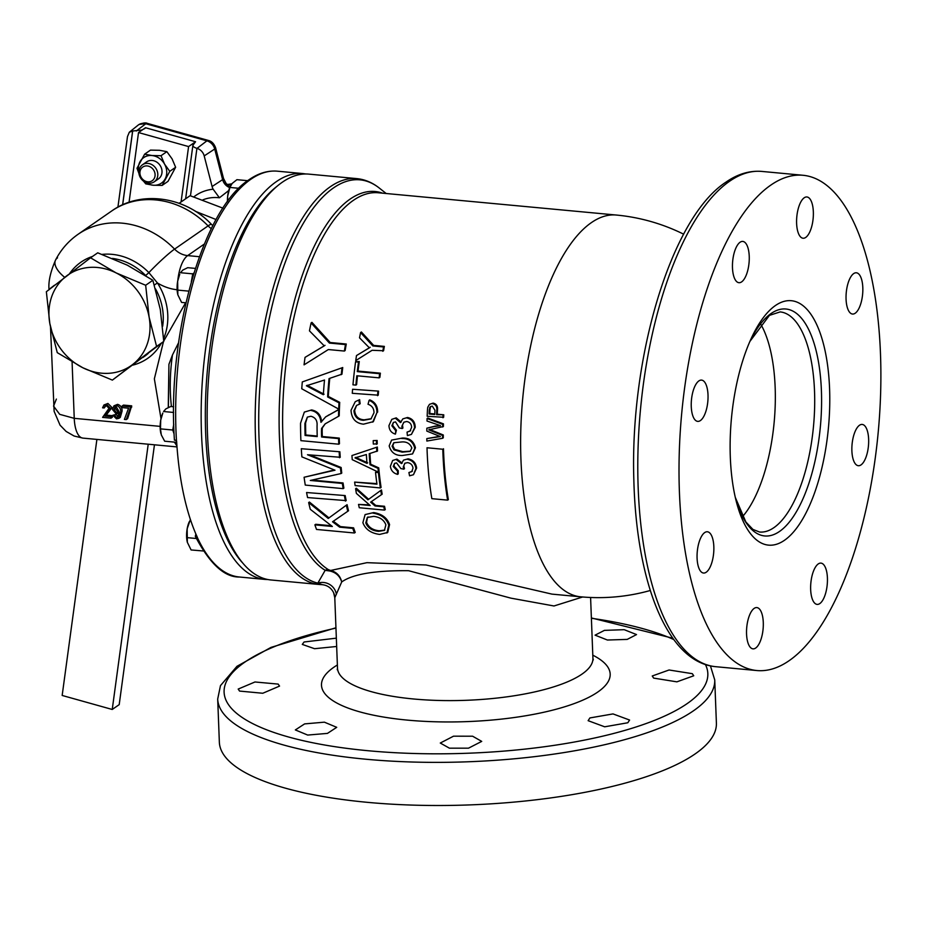 <?xml version="1.0" encoding="UTF-8"?>
<svg xmlns="http://www.w3.org/2000/svg" width="927" height="927" viewBox="0 0 927 927"><rect width="100%" height="100%" fill="white"/><g stroke="black" fill="none" stroke-linecap="round" stroke-linejoin="round"><path stroke-width="1.39" d="M811.438 227.509A20.73 8.227 95.3 0 0 806.907 196.964A20.73 8.227 95.3 0 0 798.518 207.694A20.73 8.227 95.3 0 0 803.049 238.239A20.73 8.227 95.3 0 0 811.438 227.509M749.236 256.246A20.73 8.227 95.3 0 0 742.782 241.426A20.73 8.227 95.3 0 0 732.481 267.868A20.73 8.227 95.3 0 0 738.923 282.7A20.73 8.227 95.3 0 0 749.236 256.246M705.018 382.619A20.73 8.227 95.3 0 0 701.565 380.105A20.73 8.227 95.3 0 0 692.11 395.261A20.73 8.227 95.3 0 0 694.242 418.853A20.73 8.227 95.3 0 0 697.707 421.379A20.73 8.227 95.3 0 0 707.162 406.223A20.73 8.227 95.3 0 0 705.018 382.619M704.694 532.585A20.73 8.227 95.3 0 0 697.069 554.96A20.73 8.227 95.3 0 0 703.523 573.037A20.73 8.227 95.3 0 0 706.223 572.226A20.73 8.227 95.3 0 0 713.848 549.85A20.73 8.227 95.3 0 0 707.394 531.774A20.73 8.227 95.3 0 0 704.694 532.585M748.46 618.309A20.73 8.227 95.3 0 0 752.991 648.854A20.73 8.227 95.3 0 0 761.38 638.124A20.73 8.227 95.3 0 0 756.849 607.579A20.73 8.227 95.3 0 0 748.46 618.309M810.661 589.572A20.73 8.227 95.3 0 0 817.116 604.392A20.73 8.227 95.3 0 0 827.417 577.95A20.73 8.227 95.3 0 0 820.974 563.118A20.73 8.227 95.3 0 0 810.661 589.572M854.879 463.199A20.73 8.227 95.3 0 0 858.332 465.713A20.73 8.227 95.3 0 0 867.788 450.557A20.73 8.227 95.3 0 0 865.656 426.965A20.73 8.227 95.3 0 0 862.203 424.439A20.73 8.227 95.3 0 0 852.736 439.595A20.73 8.227 95.3 0 0 854.879 463.199M855.204 313.233A20.73 8.227 95.3 0 0 862.828 290.858A20.73 8.227 95.3 0 0 856.374 272.781A20.73 8.227 95.3 0 0 853.674 273.592A20.73 8.227 95.3 0 0 846.05 295.968A20.73 8.227 95.3 0 0 852.504 314.044A20.73 8.227 95.3 0 0 855.204 313.233M336.339 638.158L304.068 641.994L302.295 644.416L314.554 648.703L336.663 646.478M278.158 684.091L254.971 681.982L238.181 689.074L239.572 691.078L262.77 693.257L279.548 686.096L278.158 684.091M324.38 722.168L304.624 723.894L295.342 729.931L307.683 735.065L327.44 733.396L336.721 727.324L324.38 722.168M453.512 736.189L440.29 743.037L449.398 748.17L468.494 748.182L481.716 741.391L472.608 736.212L453.512 736.189M589.896 717.938L588.135 720.685L604.682 726.803L627.822 722.759L629.584 720.036L613.014 713.917L589.896 717.938M653.639 678.101L676.884 681.843L693.72 675.783L692.318 673.674L669.062 669.989L652.249 675.992L653.639 678.101M607.405 640.024L627.208 639.398L636.536 634.578L624.219 629.688L604.416 630.372L595.076 635.157L607.405 640.024M775.436 305.528A122.77 48.714 -84.7 0 1 829.572 388.506A122.77 48.714 -84.7 0 1 784.462 540.29A122.77 48.714 -84.7 0 1 736.05 500.545A122.77 48.714 -84.7 0 1 751.218 338.482A122.77 48.714 -84.7 0 1 775.436 305.528M760.627 323.94A110.533 43.859 -84.7 0 1 774.149 422.364A110.533 43.859 -84.7 0 1 742.597 516.571M112.376 380.105L163.766 341.437L160.301 309.479L152.851 280.278L145.666 285.261L149.131 317.219A55.272 48.123 55.3 0 1 132.491 364.647A55.272 48.123 55.3 0 1 82.827 367.752A55.272 48.123 55.3 0 1 49.815 323.442A55.272 48.123 55.3 0 1 51.692 296.686A55.272 48.123 55.3 0 1 66.454 276.026A55.272 48.123 55.3 0 1 116.118 272.909A55.272 48.123 55.3 0 1 149.131 317.219L156.582 346.42L112.376 380.105L82.827 367.752L57.265 352.642L49.815 323.442L46.362 291.715L90.556 257.799L116.118 272.909L145.666 285.261M139.432 168.691A10.359 9.027 55.3 0 1 142.434 164.786A10.359 9.027 55.3 0 1 153.882 166.049A10.359 9.027 55.3 0 1 157.231 177.903A10.359 9.027 55.3 0 1 154.241 181.808A10.359 9.027 55.3 0 1 142.793 180.545A10.359 9.027 55.3 0 1 139.432 168.691M154.241 181.808L158.459 178.888A10.359 9.027 -124.7 0 0 161.449 174.971A10.359 9.027 -124.7 0 0 158.1 163.129A10.359 9.027 -124.7 0 0 146.651 161.854L142.434 164.786M140.371 170.186A8.308 7.231 55.3 0 1 150.116 166.802A8.308 7.231 55.3 0 1 154.635 177.567A8.308 7.231 55.3 0 1 144.89 180.939A8.308 7.231 55.3 0 1 140.371 170.186M222.955 208.158L190.105 195.69L179.108 203.314M174.682 439.827L176.605 441.067A203.801 80.869 95.3 0 0 197.428 537.475L195.319 536.362L195.794 534.265M178.575 342.723L172.48 354.96A85.191 33.801 -84.7 0 0 171.437 406.547M217.694 699.039A248.714 72.306 177.8 0 0 365.678 759.201A248.714 72.306 177.8 0 0 714.74 679.943L716.397 723.083A248.714 72.306 177.8 0 1 367.335 802.33A248.714 72.306 177.8 0 1 219.351 742.179L217.694 699.039L220.475 685.621L236.976 666.304L270.997 647.394L335.945 627.764M582.654 596.988L553.998 605.98L510.951 598.158L408.61 570.708C375.029 570.372 352.735 574.114 341.715 581.947L334.786 597.741L337.498 668.066A127.81 37.15 -2.2 0 0 413.546 698.981A127.81 37.15 -2.2 0 0 592.921 658.251L593.303 659.897M770.812 185.11A248.714 98.679 95.3 0 0 679.248 453.558A248.714 98.679 95.3 0 0 756.78 670.534A248.714 98.679 95.3 0 0 789.086 660.708A248.714 98.679 95.3 0 0 880.65 392.26A248.714 98.679 95.3 0 0 803.13 175.284A248.714 98.679 95.3 0 0 770.812 185.11M321.032 584.589A203.801 80.869 -84.7 0 1 318.9 584.45L270.869 579.966A203.801 80.869 -84.7 0 1 207.347 402.156A203.801 80.869 -84.7 0 1 282.376 182.179A203.801 80.869 -84.7 0 1 308.853 174.125L356.883 178.621C364.96 179.444 372.457 182.607 379.352 188.1A202.874 80.498 95.3 0 0 333.593 187.857A202.874 80.498 95.3 0 0 259.085 401.403A202.874 80.498 95.3 0 0 317.834 583.129L325.18 570.314A6.906 6.222 121.3 0 1 328.494 569.711L330.649 570.464L366.953 562.666L426.038 564.983L551.982 594.126M443.488 448.761A191.715 76.072 95.3 0 0 448.344 499.641L447.625 500.14A193.43 76.744 -84.7 0 1 442.793 449.236L427.011 447.764A193.43 76.744 95.3 0 0 431.843 498.656L447.625 500.14M433.106 403.118L429.479 404.346L433.106 403.118C436.42 403.836 437.88 406.096 437.498 409.896A191.715 76.072 -84.7 0 0 437.277 414.195L443.755 414.798A191.715 76.072 -84.7 0 0 443.651 417.266L427.162 416.281A193.43 76.744 -84.7 0 1 427.463 409.838L427.753 407.243L429.479 404.346M412.028 471.391L408.911 472.538L411.704 471.646L413.013 468.181C412.538 465.006 410.731 463.152 407.59 462.631L404.844 463.233L403.257 467.023L404.856 463.361M403.257 467.023L403.778 469.178L404.485 468.691L403.952 466.536M403.778 469.178L400.835 468.564L396.582 462.909L394.508 463.396L393.268 466.49L397.544 471.159L397.544 474.381L398.239 473.894L398.239 470.673L393.975 466.014L394.508 463.616M396.93 459.108L392.654 460.499L396.93 459.108L402.191 463.106M408.089 458.83L403.535 460.128L408.089 458.83C413.083 459.862 415.933 462.944 416.629 468.089L413.465 474.717L409.56 475.818L408.911 472.538M370.186 347.277L356.489 355.562L369.386 347.834L359.525 337.822A193.43 76.744 -84.7 0 1 360.568 332.573L361.403 331.993L373.639 345.389L384.346 346.397A191.715 76.072 -84.7 0 0 383.593 350.742L372.098 350.29L355.759 360.603A193.43 76.744 -84.7 0 1 356.489 355.562M355.887 385.099L352.967 384.832A193.43 76.744 -84.7 0 1 355.586 361.797L358.506 362.075A193.43 76.744 95.3 0 0 357.277 371.611L379.618 373.697A193.43 76.744 95.3 0 0 379.155 377.857L356.814 375.759A193.43 76.744 95.3 0 0 355.887 385.099L356.605 384.601A191.715 76.072 -84.7 0 1 357.486 375.829M379.155 377.857L379.896 377.335A191.715 76.072 -84.7 0 1 380.371 373.187L358.031 371.09A191.715 76.072 -84.7 0 1 359.27 361.542L355.586 361.797M378.564 391.124L352.584 389.259L378.564 391.124A191.715 76.072 -84.7 0 0 378.251 395.169L352.283 393.303A193.43 76.744 -84.7 0 1 352.584 389.259M377.637 412.133C377.695 406.119 375.076 402.04 369.803 399.885L369.085 400.371C374.334 402.469 376.953 406.547 376.941 412.631L373.372 421.646L363.5 424.172C355.69 423.28 351.53 418.645 351.032 410.279L355.25 401.692L359.606 399.653L355.25 401.692M358.888 400.151L359.433 404.195L360.151 403.708L359.606 399.653M371.321 418.691L364.241 419.827C358.378 419.479 355.18 416.293 354.647 410.255L356.559 405.481M377.127 440.464L373.199 440.638L377.127 440.464A191.715 76.072 -84.7 0 0 377.231 443.871L373.303 444.045A193.43 76.744 -84.7 0 1 373.199 440.638M377.347 447.034L351.947 455.539L377.347 447.034A191.715 76.072 -84.7 0 0 377.521 450.974L369.213 453.697A193.43 76.744 95.3 0 0 370 464.717L370.696 464.242A191.715 76.072 -84.7 0 1 369.919 453.488M370 464.717L378.019 468.355A193.43 76.744 95.3 0 0 378.39 472.156L379.097 471.669A191.715 76.072 -84.7 0 1 378.726 467.868L370.696 464.242M325.029 345.331L305.029 357.382L324.241 345.875L309.456 330.858A193.43 76.744 -84.7 0 1 311.09 322.944L311.935 322.353L330.209 342.515L346.258 344.021A191.715 76.072 -84.7 0 0 345.157 350.51L344.38 351.055L328.332 349.549L304.068 364.844A193.43 76.744 -84.7 0 1 305.029 357.382M342.735 367.544L302.295 381.936L342.735 367.544A191.715 76.072 -84.7 0 0 341.97 374.172L329.062 378.575A193.43 76.744 95.3 0 0 327.613 396.93L328.32 396.432A191.715 76.072 -84.7 0 1 329.757 378.355M327.613 396.93L339.004 402.828A193.43 76.744 95.3 0 0 338.726 409.108L339.433 408.622A191.715 76.072 -84.7 0 1 339.711 402.341L328.32 396.432M334.427 469.989L304.091 477.266L334.995 470.209L301.878 456.872A193.43 76.744 -84.7 0 1 301.298 448.714L339.873 451.773A191.715 76.072 -84.7 0 0 340.244 457.266L307.497 454.74L340.452 467.984L341.148 467.498L309.942 454.972M340.452 467.984A193.43 76.744 95.3 0 0 341.055 473.558L341.762 473.071A191.715 76.072 -84.7 0 1 341.148 467.498M341.055 473.558L310.302 480.453L342.353 483.454A193.43 76.744 95.3 0 0 343.152 488.633L343.871 488.135A191.715 76.072 -84.7 0 1 343.06 482.955L312.063 480.059M345.18 495.574L306.57 492.527L345.18 495.574A191.715 76.072 -84.7 0 0 346.188 500.615L307.579 497.567A193.43 76.744 -84.7 0 1 306.57 492.527M331.379 525.748L315.69 524.288L314.89 524.844L332.341 526.478L310.278 509.294A193.43 76.744 -84.7 0 1 308.656 502.561L309.398 502.04L329.004 517.915M348.529 510.754A191.715 76.072 -84.7 0 1 347.08 504.694L346.339 505.203A193.43 76.744 95.3 0 0 347.776 511.275L348.529 510.754M347.776 511.275L332.526 521.774L339.664 527.162L352.77 528.39A193.43 76.744 95.3 0 0 354.415 532.99L355.226 532.422A191.715 76.072 -84.7 0 1 353.581 527.834L340.464 526.606L333.314 521.229M311.634 409.943L304.334 412.086L311.634 409.943C317.671 411.171 321.009 415.122 321.634 421.82M310.927 410.429C316.941 411.611 320.278 415.574 320.939 422.295L325.632 416.907L338.714 409.607A193.43 76.744 95.3 0 0 338.517 416.316L339.224 415.841A191.715 76.072 -84.7 0 1 339.409 409.12L325.98 416.675M338.517 416.316L325.168 423.848L321.599 428.425L321.46 431.206A193.43 76.744 95.3 0 0 321.588 436.999L338.587 438.587A193.43 76.744 95.3 0 0 338.772 444.195L339.467 443.72A191.715 76.072 -84.7 0 1 339.282 438.112L322.283 436.524A191.715 76.072 -84.7 0 1 322.156 430.731L322.295 427.938L325.238 423.813M373.685 512.585L365.111 514.578L373.685 512.585C381.959 513.94 387.254 517.938 389.572 524.589L387.718 532.446L379.641 534.415C371.032 533.292 365.447 529.387 362.886 522.689L365.111 514.578M369.409 504.856L358.529 504.427L370.174 505.516L356.385 493.407A193.43 76.744 -84.7 0 1 355.609 488.714L356.316 488.228L368.668 499.305M382.179 494.184A191.715 76.072 -84.7 0 1 381.472 489.966L380.765 490.453A193.43 76.744 95.3 0 0 381.449 494.682L382.179 494.184M381.449 494.682L370.626 502.144L375.041 505.968L383.79 506.791A193.43 76.744 95.3 0 0 384.531 510.105L385.273 509.583A191.715 76.072 -84.7 0 1 384.531 506.281L375.783 505.458L371.356 501.646M376.883 483.627L354.624 482.098L376.965 484.184A193.43 76.744 -84.7 0 1 375.528 472.318L378.065 472.005M375.528 472.318L378.436 472.585A193.43 76.744 95.3 0 0 380.371 487.938L381.09 487.451A191.715 76.072 -84.7 0 1 379.143 472.11L378.552 472.052M402.469 438.042L391.611 440.093L402.469 438.042C409.421 437.868 413.755 441.113 415.447 447.787L412.561 453.929L402.341 455.505C395.4 455.725 391.02 452.515 389.178 445.875L391.611 440.093M410.29 430.858L407.057 432.098L409.966 431.125L411.623 427.405C411.461 424.021 409.815 422.063 406.686 421.518L403.859 422.191L401.889 426.235L403.882 422.283M401.889 426.235L402.214 428.529L402.909 428.054L402.596 425.748M402.214 428.529L399.305 427.903L395.551 421.901L393.407 422.422L391.866 425.736L395.725 430.684L395.412 434.126L396.42 430.198L392.573 425.25L393.361 422.666M396.235 417.857L391.82 419.34L396.235 417.857L401.148 422.098M407.509 417.486L402.839 418.877L407.509 417.486C412.469 418.564 415.041 421.843 415.238 427.324L411.449 434.381L407.393 435.597L407.057 432.098M439.699 436.316L426.826 438.598L440.383 436.594L426.826 431.09A193.43 76.744 -84.7 0 1 426.849 428.193L439.618 425.354M443.442 423.859L427.787 418.019L427.08 418.506L442.735 424.346L443.442 423.859A191.715 76.072 -84.7 0 0 443.384 426.536L428.737 429.838L442.596 435.458L443.291 434.983L429.433 429.352M442.596 435.458A193.43 76.744 95.3 0 0 442.596 438.286L443.291 437.811A191.715 76.072 -84.7 0 1 443.291 434.983M322.075 584.589L317.834 583.129A13.812 13.059 -157.7 0 1 336.374 594.416M334.809 597.764A13.812 13.801 156 0 0 333.627 592.735L333.627 592.735C331.148 587.718 327.092 585.007 321.449 584.613L318.9 584.45A203.801 80.869 -84.7 0 1 255.365 406.652A203.801 80.869 -84.7 0 1 330.406 186.675A203.801 80.869 -84.7 0 1 356.883 178.621M330.035 571.055C336.037 572.504 339.931 576.13 341.715 581.947C340.232 575.841 336.547 572.017 330.649 570.464A6.906 1.599 -78.4 0 0 330.035 571.055L325.18 570.314A192.642 76.431 -84.7 0 1 284.531 348.679A192.642 76.431 -84.7 0 1 382.573 193.164M354.415 532.99L316.524 529.444A193.43 76.744 -84.7 0 1 314.89 524.844M308.656 502.561L328.228 518.448L346.339 505.203M339.664 527.162L340.464 526.606M352.77 528.39L353.581 527.834M344.462 496.072A193.43 76.744 95.3 0 0 345.458 501.113M343.152 488.633L305.273 485.088A193.43 76.744 -84.7 0 1 304.091 477.266M301.298 448.714L339.873 451.773M339.189 452.26A193.43 76.744 95.3 0 0 339.549 457.741M342.353 483.454L343.06 482.955M338.772 444.195L300.893 440.649A193.43 76.744 -84.7 0 1 300.533 423.245L304.334 412.086M338.714 409.607L339.409 409.12M321.599 428.425L322.295 427.938M321.588 436.999L322.283 436.524M338.587 438.587L339.282 438.112M305.076 435.458L317.219 436.594A193.43 76.744 -84.7 0 1 317.046 425.806C317.509 420.661 315.47 417.474 310.916 416.269L307.347 417.115L304.902 423.442A193.43 76.744 95.3 0 0 305.076 435.458L305.771 434.972A191.715 76.072 -84.7 0 1 305.597 422.967L307.347 417.208M317.196 436.049L305.771 434.972M338.726 409.108L301.75 388.772A193.43 76.744 -84.7 0 1 302.295 381.936M341.993 368.065A193.43 76.744 95.3 0 0 341.229 374.682M339.004 402.828L339.711 402.341M313.164 389.363L323.349 394.717A193.43 76.744 -84.7 0 1 324.508 380.024L306.385 385.771L313.164 389.363L313.882 388.865L307.104 385.273M324.068 394.218L313.882 388.865M311.09 322.944L329.409 343.071L330.209 342.515M329.409 343.071L345.458 344.566L346.258 344.021M345.458 344.566A193.43 76.744 95.3 0 0 344.38 351.055M372.932 513.106C381.171 514.427 386.455 518.436 388.795 525.134L389.572 524.589M388.795 525.134L386.907 533.002M365.794 522.944C367.834 527.973 372.109 530.765 378.598 531.345L384.427 530.383L385.887 524.867C383.998 519.943 379.954 517.104 373.732 516.351L367.301 517.475L365.794 522.944L366.582 522.411L367.428 517.486M384.809 530.082L379.398 530.789C372.909 530.209 368.633 527.417 366.582 522.411M378.598 531.345L379.398 530.789M384.531 510.105L359.27 507.741A193.43 76.744 -84.7 0 1 358.529 504.427M355.609 488.714L367.938 499.804L380.765 490.453M375.041 505.968L375.783 505.458M383.79 506.791L384.531 506.281M380.371 487.938L355.122 485.574A193.43 76.744 -84.7 0 1 354.624 482.098M378.436 472.585L379.143 472.11M378.39 472.156L352.237 459.653A193.43 76.744 -84.7 0 1 351.947 455.539M376.652 447.509A193.43 76.744 95.3 0 0 376.825 451.449M378.019 468.355L378.726 467.868M359.792 460.07L366.988 463.361A193.43 76.744 -84.7 0 1 366.362 454.531L354.995 457.868L359.792 460.07L360.487 459.595L355.69 457.393M367.683 462.874L360.487 459.595M376.432 440.939A193.43 76.744 95.3 0 0 376.536 444.346M359.433 404.195L356.513 405.435L353.94 410.742C354.473 416.768 357.683 419.954 363.535 420.313L370.985 418.934L374.01 412.724C373.929 408.39 371.936 405.574 368.031 404.276L369.085 400.371M376.941 412.631L372.677 422.133M353.94 410.742L354.647 410.255M363.535 420.313L364.241 419.827M377.845 391.623A193.43 76.744 95.3 0 0 377.532 395.667M358.506 362.075L359.27 361.542M357.277 371.611L358.031 371.09M379.618 373.697L380.371 373.187M360.568 332.573L372.839 345.945L373.639 345.389M372.839 345.945L383.546 346.953L384.346 346.397M383.546 346.953A193.43 76.744 95.3 0 0 382.805 351.287M393.268 466.49L393.975 466.014M397.544 471.159L398.239 470.673M397.544 474.381C393.361 473.199 390.974 470.522 390.371 466.327L392.654 460.499M396.246 459.583L401.495 463.581L403.535 460.128M407.393 459.305C412.376 460.325 415.226 463.407 415.933 468.564L416.629 468.089M415.933 468.564L413.465 474.717M401.773 438.517C408.703 438.332 413.036 441.576 414.751 448.262L415.447 447.787M414.751 448.262L412.561 453.929M393.952 449.862L402.167 452.144L410.116 451.414L411.843 447.996C410.082 443.593 406.744 441.576 401.82 441.947L393.801 442.735L392.086 446.177L393.952 449.862L394.647 449.375L392.781 445.702L393.998 442.654M392.086 446.177L392.781 445.702M410.464 451.148L402.863 451.669L394.647 449.375M402.167 452.144L402.863 451.669M391.866 425.736L392.573 425.25M395.725 430.684L396.42 430.198M395.412 434.126C391.31 432.897 389.155 430.047 388.958 425.574L391.82 419.34M395.528 418.344L400.452 422.585L402.839 418.877M406.814 417.973C411.75 419.039 414.334 422.318 414.543 427.81L415.238 427.324M414.543 427.81L411.449 434.381M442.596 438.286L426.86 441.055A193.43 76.744 -84.7 0 1 426.826 438.598M426.849 428.193L435.493 426.003M434.798 426.49L440.499 425.655L426.999 421.032A193.43 76.744 -84.7 0 1 427.08 418.506M442.735 424.346A193.43 76.744 95.3 0 0 442.677 427.011M432.388 403.616C435.713 404.334 437.173 406.594 436.791 410.383L437.498 409.896M436.791 410.383A193.43 76.744 95.3 0 0 436.582 414.682L437.277 414.195M436.582 414.682L443.755 414.798M443.048 415.296A193.43 76.744 95.3 0 0 442.955 417.753M429.085 413.987L434.751 414.52A193.43 76.744 -84.7 0 1 434.96 410.279L432.295 406.119L430.441 406.571L429.294 409.792A193.43 76.744 95.3 0 0 429.085 413.987L429.792 413.5A191.715 76.072 -84.7 0 1 430.001 409.305L430.696 406.49M429.549 407.776L430.255 407.289M434.775 413.963L429.792 413.5M442.793 449.236L427.011 447.764M277.231 186.142A201.136 79.803 95.3 0 0 207.474 369.328A201.136 79.803 95.3 0 0 242.028 562.283M168.262 407.544L168.923 364.299L168.413 407.474M123.488 405.087L131.692 405.852L127.625 418.633L126.246 419.595L124.415 419.421L128.586 408.193L122.167 407.59L122.109 406.049L123.488 405.087M112.816 415.261L114.461 415.412L116.547 417.486L117.683 417.208L119.085 412.874L116.304 414.045L112.434 409.456L113.975 405.817L116.176 405.319C119.305 406.269 120.823 408.529 120.707 412.075L118.899 418.344L116.524 418.853L112.816 415.261L115.852 414.462L118.297 416.536M113.975 405.817L117.567 404.357C120.695 405.319 122.202 407.567 122.086 411.113L120.29 417.382L118.899 418.344M161.008 418.668L154.357 378.83L163.465 341.669M163.743 341.032L185.62 302.781M104.206 407.961L102.573 407.81L103.963 404.972L107.926 403.454L112.028 407.532L106.223 415.099L112.341 415.667L112.399 417.208L111.008 418.17L102.607 417.382L109.004 408.332L106.559 405.783L105.041 406.142L104.206 407.961L105.875 405.806M168.923 364.299L172.48 354.96M176.93 445.98L174.415 442.121M54.415 285.249L49.108 289.351M56.385 399.085L53.546 406.107L59.71 414.346L74.241 418.332L160.151 426.374M102.097 254.404A58.343 50.8 55.3 0 1 112.051 254.346A58.343 50.8 55.3 0 1 148.876 272.619L157.439 282.978L154.345 284.983M64.705 277.358A27.636 12.341 -152.7 0 1 55.562 260.035L55.562 260.035A27.636 12.341 -152.7 0 1 57.532 257.845M103.963 404.972L106.535 404.415L110.637 408.494L104.832 416.049L110.95 416.629L112.341 415.667M110.95 416.629L111.008 418.17M104.832 416.049L106.223 415.099M110.637 408.494L112.028 407.532M106.535 404.415L107.926 403.454M119.085 412.874L119.734 412.573M116.524 412.7L119.05 411.553L116.246 406.698L115.041 406.976L114.067 409.502L116.524 412.7L119.015 411.588M118.308 412.191L119.05 411.553M116.547 417.486L117.926 416.536M114.461 415.412L115.852 414.462M120.707 412.075L122.086 411.113M116.176 405.319L117.567 404.357M115.84 406.686L115.458 408.54L117.903 411.739M114.067 409.502L115.458 408.54M122.109 406.049L130.313 406.814L131.692 405.852M130.313 406.814L130.348 407.996L131.738 407.034M130.348 407.996L126.246 419.595M216.095 219.548L195.365 211.31M145.771 182.445A15.527 13.523 -124.7 0 0 153.117 185.226A15.527 13.523 -124.7 0 0 165.133 178.946A15.527 13.523 -124.7 0 0 164.554 164.102A15.527 13.523 -124.7 0 0 151.982 155.527A15.527 13.523 -124.7 0 0 139.977 161.796A15.527 13.523 -124.7 0 0 138.865 172.48M138.957 173.488L136.999 168.262L144.624 154.172L150.475 150.116L159.514 150.301L166.872 151.657L161.008 155.713L164.554 164.102L169.78 171.321L162.155 185.412L153.117 185.226L145.759 183.87L143.5 181.124M161.008 155.713L151.982 155.527L144.624 154.172M166.872 151.657L172.086 158.876L175.632 167.266L169.78 171.321M175.632 167.266L168.007 181.344L162.155 185.412M154.45 444.798L119.201 704.636L112.237 709.468L62.167 695.459L96.895 439.41M188.587 146.57L195.562 141.738L145.481 127.729L138.517 132.561L188.587 146.57L181.078 201.947M129.062 202.283L138.517 132.561M148.216 444.218L112.237 709.468M195.562 141.738L192.886 145.354L185.632 198.795M227.358 184.554L231.02 184.902M227.509 184.624A6.906 5.168 85.6 0 0 228.065 184.45A40.904 35.608 -124.7 0 1 231.657 184.021M229.942 187.069L226.165 183.569L223.511 178.447A10.359 1.993 -14.5 0 1 222.758 179.537L214.855 148.923C213.65 144.728 211.043 142.005 207.034 140.742L208.378 140.452L147.254 123.361L139.143 124.45M193.882 196.86A47.277 41.159 55.3 0 1 213.14 189.212L219.421 197.775A40.371 35.156 -124.7 0 0 202.886 199.861M229.722 187.59A10.359 9.027 55.3 0 1 222.619 179.629L214.716 149.015L215.62 147.833C214.044 143.639 211.623 141.182 208.378 140.452M117.914 207.15L127.486 136.593L129.305 132.237L132.619 131.02L122.619 204.821M132.619 131.02A9.513 8.285 -124.7 0 1 132.677 131.02L141.843 130.012L144.96 128.436M213.14 189.212A11.205 9.757 55.3 0 1 212.098 186.524L204.195 155.91L214.716 149.015A10.359 9.027 -124.7 0 0 206.883 140.834L145.771 123.731A10.359 9.027 -124.7 0 0 139.027 124.508A10.359 9.027 -124.7 0 0 138.111 125.145L129.305 132.237M193.476 144.45C192.179 145.863 193.314 147.173 196.918 148.366L190.475 195.806M204.195 155.91A9.513 8.285 -124.7 0 0 197.011 148.39L196.918 148.366M152.851 280.278L127.289 265.168L97.729 252.816L90.556 257.799M163.766 341.437L156.582 346.42M230.29 186.292A15.527 6.165 95.3 0 0 230.105 186.698A15.527 6.165 95.3 0 0 227.66 196.223A15.527 6.165 95.3 0 0 227.463 201.657M227.555 201.53L227.66 196.223L229.896 187.439L232.156 183.442L236.941 179.676L247.683 180.684M238.865 188.274L229.896 187.439M185.933 302.816L181.588 302.411L177.845 294.821L177.66 281.275L179.745 274.241A15.527 6.165 95.3 0 0 177.66 281.275A15.527 6.165 95.3 0 0 177.822 294.751A15.527 6.165 95.3 0 0 177.833 294.798M193.928 273.025L192.723 273.859L180.452 272.712L182.804 270.081L187.706 267.683L195.388 268.401M192.723 273.859L191.333 281.738M188.784 291.136L177.393 290.07M176.675 442.33L164.67 441.206L161.31 434.925L160.475 428.877L160.73 420.07L162.828 413.048A15.527 6.165 95.3 0 0 160.73 420.07A15.527 6.165 95.3 0 0 160.904 433.546A15.527 6.165 95.3 0 0 160.916 433.593M173.616 412.457L163.534 411.507L165.887 408.877L170.777 406.49L173.65 406.756M173.755 424.276L172.746 430.024L174.102 434.01M174.438 440.232C166.976 335.945 202.41 209.351 249.062 179.699C258.378 173.21 267.822 170.371 277.382 171.182A203.801 80.869 95.3 0 0 250.904 179.235A203.801 80.869 95.3 0 0 176.489 441.055L176.617 441.414M172.746 430.024L160.475 428.877M190.661 520.325L189.259 521.797A15.527 6.165 95.3 0 0 187.161 528.819A15.527 6.165 95.3 0 0 187.335 542.295A15.527 6.165 95.3 0 0 187.347 542.341L187.161 528.819L190.383 519.502M203.326 550.986L191.101 549.954L187.335 542.295M196.339 538.506L186.906 537.614M196.2 534.763L195.539 533.222M178.563 463.384L178.077 458.946M735.308 497.428L745.853 521.959L752.956 529.444L759.549 532.017A110.533 43.859 95.3 0 0 773.906 527.648A110.533 43.859 95.3 0 0 814.601 408.343A110.533 43.859 95.3 0 0 780.152 311.912L769.468 315.354L749.92 341.391A113.998 45.226 -84.7 0 1 771.137 313.488A113.998 45.226 -84.7 0 1 821.403 390.534A113.998 45.226 -84.7 0 1 779.503 531.461A113.998 45.226 -84.7 0 1 735.32 497.451M69.548 273.674A58.343 50.8 55.3 0 1 92.48 256.455M197.324 537.463A203.801 80.869 95.3 0 0 239.398 577.011L264.867 579.398A203.801 80.869 -84.7 0 1 201.344 401.6A203.801 80.869 -84.7 0 1 276.373 181.622A203.801 80.869 -84.7 0 1 302.851 173.569L305.91 173.986M211.333 228.656A20.73 18.042 55.3 0 1 208.088 225.887A82.909 72.179 -124.7 0 0 155.771 199.931A82.909 72.179 -124.7 0 0 111.576 211.066L78.065 234.299A82.909 72.179 55.3 0 1 122.248 223.164A82.909 72.179 55.3 0 1 174.577 249.12L208.088 225.887A27.636 2.584 -44.3 0 1 211.449 224.357L212.828 225.678M335.956 628.089A242.04 70.359 -2.2 0 0 224.774 696.687A242.04 70.359 -2.2 0 0 368.123 750.731A242.04 70.359 -2.2 0 0 611.936 733.906A242.04 70.359 -2.2 0 0 705.435 664.555M592.805 655.18A144.45 41.993 177.8 0 1 571.889 704.416A144.45 41.993 177.8 0 1 407.451 720.117A144.45 41.993 177.8 0 1 337.37 664.983M729.584 181.252A248.714 98.679 95.3 0 0 638.019 449.699A248.714 98.679 95.3 0 0 715.54 666.675C667.081 662.202 636.304 582.133 633.836 479.734C629.862 356.582 671.333 217.567 725.899 182.19C737.579 174.021 749.584 170.429 761.89 171.425A248.714 98.679 95.3 0 0 729.584 181.252M650.302 590.487A191.715 191.715 0 0 1 580.592 596.803A191.715 76.072 -84.7 0 1 520.951 459.653A191.715 76.072 -84.7 0 1 591.403 222.619A191.715 76.072 -84.7 0 1 616.316 215.041L378.274 192.77A191.715 76.072 95.3 0 0 353.372 200.348A191.715 76.072 95.3 0 0 283.662 389.097A191.715 76.072 95.3 0 0 328.494 569.711M673.813 639.572A242.04 70.359 -2.2 0 0 591.391 618.274M329.63 471.391L330.325 470.904M328.065 415.435L328.761 414.96M321.46 431.206L322.156 430.731M304.902 423.442L305.597 422.967M317.903 349.676L318.691 349.143M365.145 350.383L365.933 349.827M437.196 437.069L437.892 436.582M430.8 430.673L431.495 430.186M429.294 409.792L430.001 409.305M177.127 289.745A48.355 42.109 55.3 0 1 157.439 282.978A58.725 51.124 55.3 0 1 163.604 338.622M161.24 343.396A58.725 51.124 55.3 0 1 132.862 365.099M72.086 361.993L74.241 418.332A27.636 10.962 -84.7 0 0 82.839 438.1L74.102 436.014L66.141 431.449L60.058 425.169L54.125 411.345L50.51 327.15M204.357 244.033L187.66 255.609L199.421 256.709M142.909 357.474L144.218 356.559A55.272 48.123 -124.7 0 0 148.193 353.442M162.631 326.339A55.272 48.123 -124.7 0 0 155.504 288.888M177.81 280.452A27.636 10.962 -84.7 0 1 187.66 255.609A20.73 18.042 -124.7 0 1 174.577 249.12A27.636 2.584 -44.3 0 0 148.876 272.619L145.666 275.551A55.272 48.123 -124.7 0 0 112.399 258.424M197.011 148.39L207.034 140.742L145.91 123.65L136.269 131.008M229.769 187.463A10.371 9.038 55.3 0 1 222.758 179.537L212.098 186.524M132.677 131.02L122.665 204.797M219.421 197.775L228.726 190.545M277.382 171.182L302.851 173.569M756.78 670.534L715.54 666.675M580.592 596.803L551.901 594.114M386.188 193.511L379.352 188.1M683.651 234.183A191.715 191.715 0 0 0 616.316 215.041M803.13 175.284L761.89 171.425M590.592 597.475L592.921 658.251M337.243 669.734L337.498 668.066M714.74 679.943L710.441 665.899M672.828 638.228L591.38 617.95M334.786 597.741L333.627 592.735M326.339 416.432L325.632 416.907M368.065 516.942L367.301 517.475M412.399 471.159L411.704 471.646M410.661 430.638L409.966 431.113M239.398 577.011C224.438 577.336 209.745 563.778 195.319 536.362M267.949 579.549L264.867 579.398M211.449 224.357C185.516 196.686 141.136 189.792 111.576 211.066M49.073 289.78C48.181 282.075 50.348 272.156 55.562 260.035C60.985 249.572 68.494 240.997 78.065 234.299M176.999 446.907L82.839 438.1M226.895 184.728L227.81 184.728L226.165 183.569M227.277 184.508L231.796 183.847M139.027 124.508L139.247 124.38C143.175 122.885 145.84 122.538 147.254 123.361M215.62 147.833L223.511 178.447M230.105 186.698L230.417 186.014"/></g></svg>
